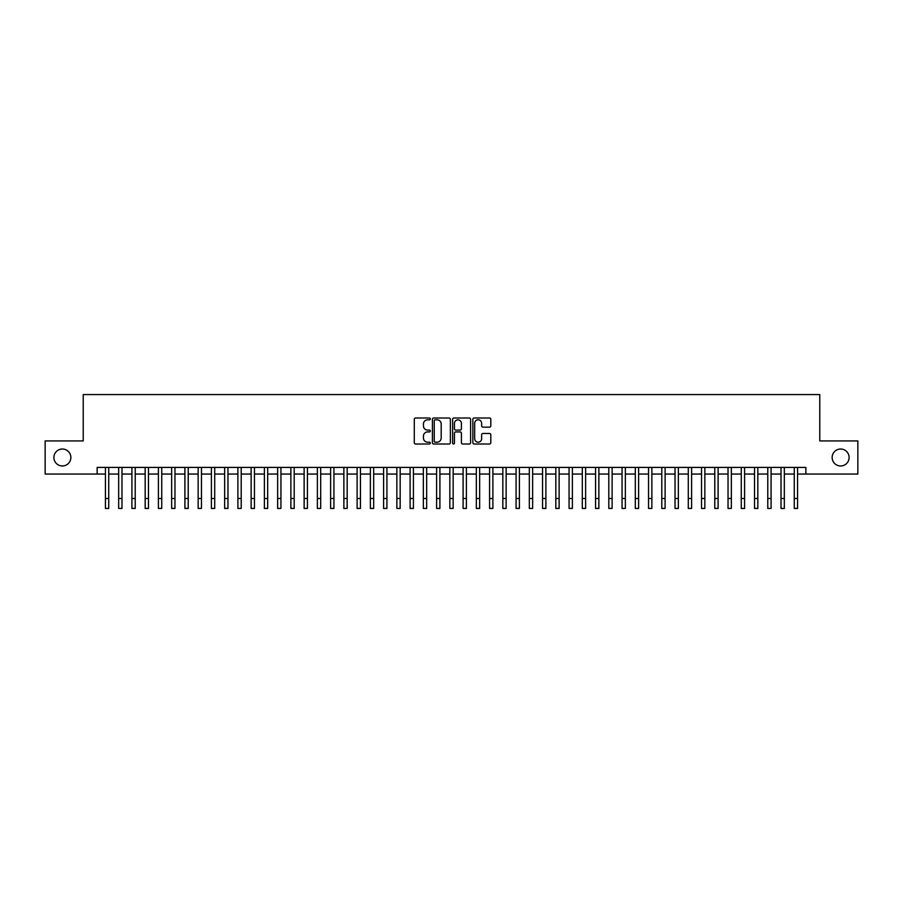 <?xml version="1.0" encoding="UTF-8"?>
<svg xmlns="http://www.w3.org/2000/svg" width="903" height="903" viewBox="0 0 903 903"><rect width="100%" height="100%" fill="white"/><g stroke="black" fill="none" stroke-linecap="round" stroke-linejoin="round"><path stroke-width="1.35" d="M430.302 418.913A0.914 0.914 0 0 0 429.399 417.999L415.583 417.999A1.298 1.298 0 0 0 414.285 419.297L414.285 442.707A1.298 1.298 0 0 0 415.583 444.005L429.399 444.005A0.914 0.914 0 0 0 430.302 443.091A0.914 0.914 0 0 0 429.399 442.188L427.604 442.188A4.165 4.165 0 0 1 423.451 438.023L423.451 436.07A4.165 4.165 0 0 1 427.604 431.916L429.399 431.916A0.914 0.914 0 0 0 430.302 431.002A0.914 0.914 0 0 0 429.399 430.088L427.604 430.088A4.165 4.165 0 0 1 423.451 425.934L423.451 423.981A4.165 4.165 0 0 1 427.604 419.816L429.399 419.816A0.914 0.914 0 0 0 430.302 418.913M832.148 457.494A8.477 8.477 0 0 0 840.625 465.971A8.477 8.477 0 0 0 849.102 457.494A8.477 8.477 0 0 0 840.625 449.017A8.477 8.477 0 0 0 832.148 457.494M53.898 457.494A8.477 8.477 0 0 0 62.375 465.971A8.477 8.477 0 0 0 70.852 457.494A8.477 8.477 0 0 0 62.375 449.017A8.477 8.477 0 0 0 53.898 457.494M489.505 427.164A1.298 1.298 0 0 0 490.803 425.866L490.803 419.297A1.298 1.298 0 0 0 489.505 417.999L474.154 417.999A1.298 1.298 0 0 0 472.856 419.297L472.856 442.707A1.298 1.298 0 0 0 474.154 444.005L489.505 444.005A1.298 1.298 0 0 0 490.803 442.707L490.803 434.772A1.298 1.298 0 0 0 489.505 433.474L482.936 433.474A1.298 1.298 0 0 0 481.638 434.772L481.638 438.7A3.477 3.477 0 0 1 478.161 442.188A3.477 3.477 0 0 1 474.673 438.7L474.673 423.293A3.477 3.477 0 0 1 478.161 419.816A3.477 3.477 0 0 1 481.638 423.293L481.638 425.866A1.298 1.298 0 0 0 482.936 427.164L489.505 427.164M97.14 474.052L45.15 474.052L45.15 440.935L83.234 440.935L83.234 394.566L819.766 394.566L819.766 440.935L857.85 440.935L857.85 474.052L805.86 474.052L805.86 467.427L97.14 467.427L97.14 474.052L105.425 474.052M450.36 419.297A1.298 1.298 0 0 0 449.062 417.999L433.722 417.999A1.298 1.298 0 0 0 432.413 419.297L432.413 442.707A1.298 1.298 0 0 0 433.722 444.005L449.062 444.005A1.298 1.298 0 0 0 450.36 442.707L450.36 419.297M453.938 417.999L469.278 417.999A1.298 1.298 0 0 1 470.587 419.297L470.587 442.707A1.298 1.298 0 0 1 469.278 444.005L462.72 444.005A1.298 1.298 0 0 1 461.41 442.707L461.41 433.214A1.298 1.298 0 0 0 460.112 431.916L455.755 431.916A1.298 1.298 0 0 0 454.457 433.214L454.457 443.091A0.914 0.914 0 0 1 453.543 444.005A0.914 0.914 0 0 1 452.64 443.091L452.64 419.297A1.298 1.298 0 0 1 453.938 417.999M108.732 474.052L118.665 474.052M121.984 474.052L131.917 474.052M135.224 474.052L145.169 474.052M148.476 474.052L158.409 474.052M161.727 474.052L171.66 474.052M174.968 474.052L184.901 474.052M188.219 474.052L198.152 474.052M201.459 474.052L211.404 474.052M214.711 474.052L224.644 474.052M227.962 474.052L237.895 474.052M241.203 474.052L251.136 474.052M254.454 474.052L264.387 474.052M267.694 474.052L277.639 474.052M280.946 474.052L290.879 474.052M294.197 474.052L304.13 474.052M307.438 474.052L317.371 474.052M320.689 474.052L330.622 474.052M333.929 474.052L343.874 474.052M347.181 474.052L357.114 474.052M360.432 474.052L370.365 474.052M373.673 474.052L383.606 474.052M386.924 474.052L396.857 474.052M400.164 474.052L410.109 474.052M413.416 474.052L423.349 474.052M426.667 474.052L436.6 474.052M439.908 474.052L449.841 474.052M453.159 474.052L463.092 474.052M466.399 474.052L476.332 474.052M479.651 474.052L489.584 474.052M492.891 474.052L502.836 474.052M506.143 474.052L516.076 474.052M519.394 474.052L529.327 474.052M532.635 474.052L542.568 474.052M545.886 474.052L555.819 474.052M559.126 474.052L569.071 474.052M572.378 474.052L582.311 474.052M585.629 474.052L595.562 474.052M598.87 474.052L608.803 474.052M612.121 474.052L622.054 474.052M625.361 474.052L635.306 474.052M638.613 474.052L648.546 474.052M651.864 474.052L661.797 474.052M665.105 474.052L675.038 474.052M678.356 474.052L688.289 474.052M691.596 474.052L701.541 474.052M704.848 474.052L714.781 474.052M718.099 474.052L728.032 474.052M731.34 474.052L741.273 474.052M744.591 474.052L754.524 474.052M757.831 474.052L767.776 474.052M771.083 474.052L781.016 474.052M784.335 474.052L794.268 474.052M797.575 474.052L805.86 474.052M435.144 419.816A0.914 0.914 0 0 0 434.241 420.73L434.241 441.274A0.914 0.914 0 0 0 435.144 442.188L437.029 442.188A4.165 4.165 0 0 0 441.195 438.023L441.195 423.981A4.165 4.165 0 0 0 437.029 419.816L435.144 419.816M461.41 423.36A3.477 3.477 0 0 0 457.934 419.884A3.477 3.477 0 0 0 454.457 423.36L454.457 428.79A1.298 1.298 0 0 0 455.755 430.088L460.112 430.088A1.298 1.298 0 0 0 461.41 428.79L461.41 423.36M105.425 498.49L108.732 498.49L108.732 508.434L105.425 508.434L105.425 467.427M108.732 498.49L108.732 467.427M118.665 508.434L121.984 508.434L118.665 508.434L118.665 467.427M121.984 508.434L121.984 467.427M131.917 508.434L135.224 508.434L131.917 508.434L131.917 467.427M135.224 508.434L135.224 467.427M145.169 508.434L148.476 508.434L145.169 508.434L145.169 467.427M148.476 508.434L148.476 467.427M158.409 508.434L161.727 508.434L158.409 508.434L158.409 467.427M161.727 508.434L161.727 467.427M171.66 508.434L174.968 508.434L171.66 508.434L171.66 467.427M174.968 508.434L174.968 467.427M184.901 508.434L188.219 508.434L184.901 508.434L184.901 467.427M188.219 508.434L188.219 467.427M198.152 508.434L201.459 508.434L198.152 508.434L198.152 467.427M201.459 508.434L201.459 467.427M211.404 508.434L214.711 508.434L211.404 508.434L211.404 467.427M214.711 508.434L214.711 467.427M224.644 508.434L227.962 508.434L224.644 508.434L224.644 467.427M227.962 508.434L227.962 467.427M237.895 508.434L241.203 508.434L237.895 508.434L237.895 467.427M241.203 508.434L241.203 467.427M251.136 508.434L254.454 508.434L251.136 508.434L251.136 467.427M254.454 508.434L254.454 467.427M264.387 508.434L267.694 508.434L264.387 508.434L264.387 467.427M267.694 508.434L267.694 467.427M277.639 508.434L280.946 508.434L277.639 508.434L277.639 467.427M280.946 508.434L280.946 467.427M290.879 508.434L294.197 508.434L290.879 508.434L290.879 467.427M294.197 508.434L294.197 467.427M304.13 508.434L307.438 508.434L304.13 508.434L304.13 467.427M307.438 508.434L307.438 467.427M317.371 508.434L320.689 508.434L317.371 508.434L317.371 467.427M320.689 508.434L320.689 467.427M330.622 508.434L333.929 508.434L330.622 508.434L330.622 467.427M333.929 508.434L333.929 467.427M343.874 508.434L347.181 508.434L343.874 508.434L343.874 467.427M347.181 508.434L347.181 467.427M357.114 508.434L360.432 508.434L357.114 508.434L357.114 467.427M360.432 508.434L360.432 467.427M370.365 508.434L373.673 508.434L370.365 508.434L370.365 467.427M373.673 508.434L373.673 467.427M383.606 508.434L386.924 508.434L383.606 508.434L383.606 467.427M386.924 508.434L386.924 467.427M396.857 508.434L400.164 508.434L396.857 508.434L396.857 467.427M400.164 508.434L400.164 467.427M410.109 508.434L413.416 508.434L410.109 508.434L410.109 467.427M413.416 508.434L413.416 467.427M423.349 508.434L426.667 508.434L423.349 508.434L423.349 467.427M426.667 508.434L426.667 467.427M436.6 508.434L439.908 508.434L436.6 508.434L436.6 467.427M439.908 508.434L439.908 467.427M449.841 508.434L453.159 508.434L449.841 508.434L449.841 467.427M453.159 508.434L453.159 467.427M463.092 508.434L466.399 508.434L463.092 508.434L463.092 467.427M466.399 508.434L466.399 467.427M476.332 508.434L479.651 508.434L476.332 508.434L476.332 467.427M479.651 508.434L479.651 467.427M489.584 508.434L492.891 508.434L489.584 508.434L489.584 467.427M492.891 508.434L492.891 467.427M502.836 508.434L506.143 508.434L502.836 508.434L502.836 467.427M506.143 508.434L506.143 467.427M516.076 508.434L519.394 508.434L516.076 508.434L516.076 467.427M519.394 508.434L519.394 467.427M529.327 508.434L532.635 508.434L529.327 508.434L529.327 467.427M532.635 508.434L532.635 467.427M542.568 508.434L545.886 508.434L542.568 508.434L542.568 467.427M545.886 508.434L545.886 467.427M555.819 508.434L559.126 508.434L555.819 508.434L555.819 467.427M559.126 508.434L559.126 467.427M569.071 508.434L572.378 508.434L569.071 508.434L569.071 467.427M572.378 508.434L572.378 467.427M582.311 508.434L585.629 508.434L582.311 508.434L582.311 467.427M585.629 508.434L585.629 467.427M595.562 508.434L598.87 508.434L595.562 508.434L595.562 467.427M598.87 508.434L598.87 467.427M608.803 508.434L612.121 508.434L608.803 508.434L608.803 467.427M612.121 508.434L612.121 467.427M622.054 508.434L625.361 508.434L622.054 508.434L622.054 467.427M625.361 508.434L625.361 467.427M635.306 508.434L638.613 508.434L635.306 508.434L635.306 467.427M638.613 508.434L638.613 467.427M648.546 508.434L651.864 508.434L648.546 508.434L648.546 467.427M651.864 508.434L651.864 467.427M661.797 508.434L665.105 508.434L661.797 508.434L661.797 467.427M665.105 508.434L665.105 467.427M675.038 508.434L678.356 508.434L675.038 508.434L675.038 467.427M678.356 508.434L678.356 467.427M688.289 508.434L691.596 508.434L688.289 508.434L688.289 467.427M691.596 508.434L691.596 467.427M701.541 508.434L704.848 508.434L701.541 508.434L701.541 467.427M704.848 508.434L704.848 467.427M714.781 508.434L718.099 508.434L714.781 508.434L714.781 467.427M718.099 508.434L718.099 467.427M728.032 508.434L731.34 508.434L728.032 508.434L728.032 467.427M731.34 508.434L731.34 467.427M741.273 508.434L744.591 508.434L741.273 508.434L741.273 467.427M744.591 508.434L744.591 467.427M754.524 508.434L757.831 508.434L754.524 508.434L754.524 467.427M757.831 508.434L757.831 467.427M767.776 508.434L771.083 508.434L767.776 508.434L767.776 467.427M771.083 508.434L771.083 467.427M781.016 508.434L784.335 508.434L781.016 508.434L781.016 467.427M784.335 508.434L784.335 467.427M794.268 508.434L797.575 508.434L794.268 508.434L794.268 467.427M797.575 508.434L797.575 467.427M118.665 498.49L121.984 498.49M131.917 498.49L135.224 498.49M145.169 498.49L148.476 498.49M158.409 498.49L161.727 498.49M171.66 498.49L174.968 498.49M184.901 498.49L188.219 498.49M198.152 498.49L201.459 498.49M211.404 498.49L214.711 498.49M224.644 498.49L227.962 498.49M237.895 498.49L241.203 498.49M251.136 498.49L254.454 498.49M264.387 498.49L267.694 498.49M277.639 498.49L280.946 498.49M290.879 498.49L294.197 498.49M304.13 498.49L307.438 498.49M317.371 498.49L320.689 498.49M330.622 498.49L333.929 498.49M343.874 498.49L347.181 498.49M357.114 498.49L360.432 498.49M370.365 498.49L373.673 498.49M383.606 498.49L386.924 498.49M396.857 498.49L400.164 498.49M410.109 498.49L413.416 498.49M423.349 498.49L426.667 498.49M436.6 498.49L439.908 498.49M449.841 498.49L453.159 498.49M463.092 498.49L466.399 498.49M476.332 498.49L479.651 498.49M489.584 498.49L492.891 498.49M502.836 498.49L506.143 498.49M516.076 498.49L519.394 498.49M529.327 498.49L532.635 498.49M542.568 498.49L545.886 498.49M555.819 498.49L559.126 498.49M569.071 498.49L572.378 498.49M582.311 498.49L585.629 498.49M595.562 498.49L598.87 498.49M608.803 498.49L612.121 498.49M622.054 498.49L625.361 498.49M635.306 498.49L638.613 498.49M648.546 498.49L651.864 498.49M661.797 498.49L665.105 498.49M675.038 498.49L678.356 498.49M688.289 498.49L691.596 498.49M701.541 498.49L704.848 498.49M714.781 498.49L718.099 498.49M728.032 498.49L731.34 498.49M741.273 498.49L744.591 498.49M754.524 498.49L757.831 498.49M767.776 498.49L771.083 498.49M781.016 498.49L784.335 498.49M794.268 498.49L797.575 498.49"/></g></svg>
